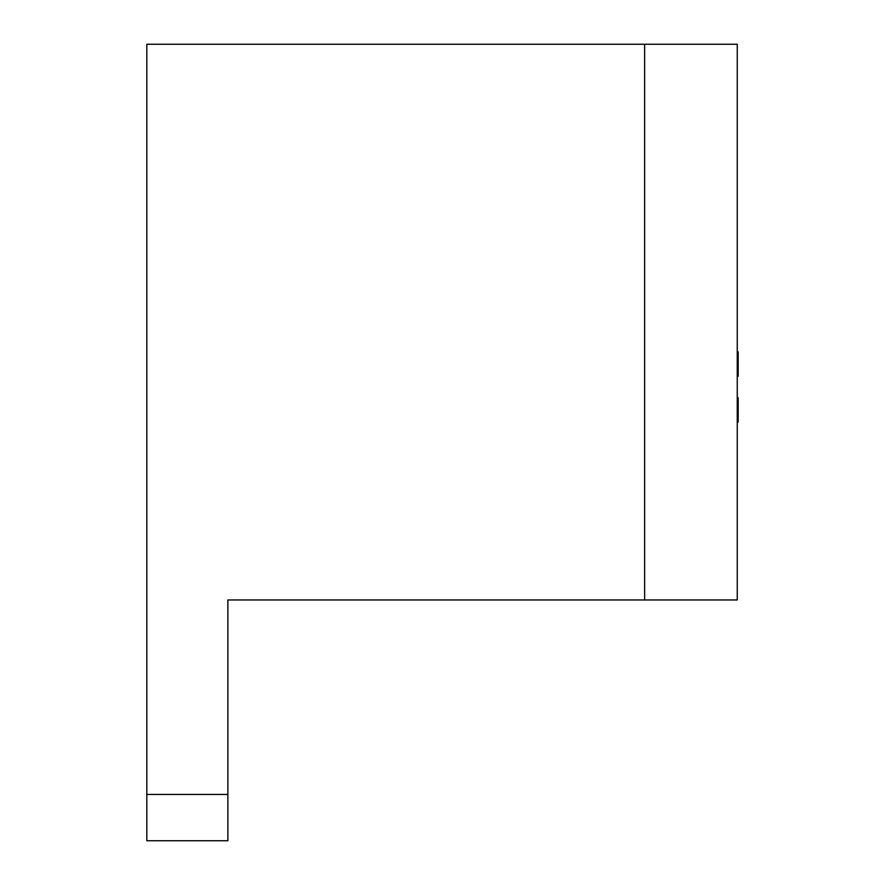 <?xml version="1.0" encoding="UTF-8"?>
<svg xmlns="http://www.w3.org/2000/svg" width="885" height="885" viewBox="0 0 885 885"><rect width="100%" height="100%" fill="white"/><g stroke="black" fill="none" stroke-linecap="round" stroke-linejoin="round"><path stroke-width="1.33" d="M737.249 599.953L737.249 44.25L146.821 44.25L146.821 794.442L227.865 794.442L227.865 599.953L737.249 599.953M274.173 599.953L227.865 599.953M227.865 794.442L227.865 840.75L146.821 840.75L146.821 794.442M737.249 417.277L738.178 417.277L738.178 422.112L737.249 422.112M738.178 417.277L738.178 397.774L737.249 397.774M738.178 402.631L737.249 402.631M738.178 404.002L737.249 404.002M738.178 409.921L737.249 409.921M738.178 415.884L737.249 415.884M737.249 376.236L738.178 376.236L738.178 351.887L737.249 351.887M738.178 364.056L737.249 364.056M644.634 599.953L644.634 44.25"/></g></svg>
